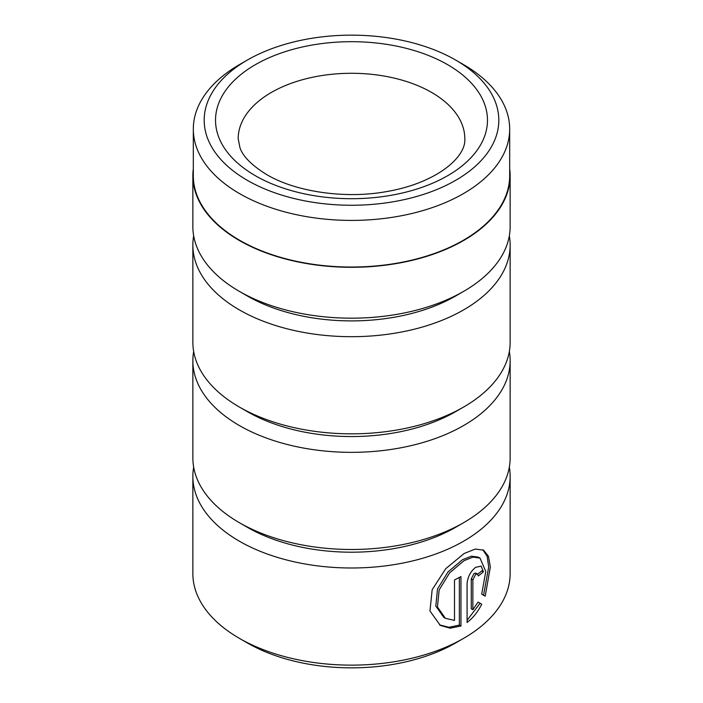 <?xml version="1.0" encoding="UTF-8"?>
<svg xmlns="http://www.w3.org/2000/svg" width="703" height="703" viewBox="0 0 703 703"><rect width="100%" height="100%" fill="white"/><g stroke="black" fill="none" stroke-linecap="round" stroke-linejoin="round"><path stroke-width="1.05" d="M247.333 60.063L239.644 64.5A158.184 91.328 0 0 0 193.316 129.08L193.316 175.706A158.184 91.328 0 0 0 239.644 240.285A158.184 91.328 0 0 0 412.037 260.084A158.184 91.328 0 0 0 509.684 175.706L509.684 129.08A158.184 91.328 0 0 0 463.356 64.5L455.667 60.063A147.305 85.045 0 0 0 247.333 60.063A147.305 85.045 0 0 0 247.333 180.337A147.305 85.045 0 0 0 455.658 180.337A147.305 85.045 0 0 0 455.667 60.063L463.356 64.5M193.316 129.08A158.184 91.328 0 0 0 239.644 193.659A158.184 91.328 0 0 0 412.037 213.457A158.184 91.328 0 0 0 509.684 129.08M445.412 618.324L443.786 617.392L435.816 606.056L437.512 588.991L448.013 571.917L462.46 559.711L471.441 556.187L478.392 557.163L480.017 558.103L473.049 557.119L464.068 560.643L449.621 572.857L439.147 589.931L437.451 606.988L445.412 618.324L454.507 620.398L454.507 579.931A158.641 91.592 0 0 0 460.966 576.574L460.966 626.013L450.157 628.192L440.315 625.406L429.964 611.012L432.169 589.729L445.746 568.674L464.068 553.551L475.184 549.078L483.576 550.133L488.444 556.266L490.343 566.97L485.202 596.188L481.704 594.167L485.773 571.451L480.017 558.103M439.507 624.914L449.015 627.278L459.358 625.09L460.966 626.013M472.864 609.729L471.256 608.798L471.256 578.964L474.015 573.472L475.913 573.103L477.53 574.035L475.623 574.404L472.864 579.896L472.864 609.729L478.058 602.084L481.731 604.202C477.891 611.9 473.005 617.981 467.082 622.463L467.082 583.648C467.706 576.891 470.562 571.442 475.623 567.312L481.204 566.126L483.4 571.803A158.641 91.592 180 0 1 478.304 575.95L477.53 574.035M510.141 175.706L510.141 226.594A158.641 91.592 180 0 1 463.672 291.358L455.667 295.989A147.305 85.045 180 0 1 247.333 295.989L239.328 291.358A158.641 91.592 180 0 1 192.859 226.594L192.859 175.706A158.641 91.592 0 0 0 239.328 240.47A158.641 91.592 0 0 0 412.213 260.33A158.641 91.592 0 0 0 510.141 175.706A158.641 91.592 0 0 0 509.684 168.79M463.672 291.358A158.641 91.592 180 0 1 239.328 291.358L247.333 295.989A147.305 85.045 180 0 1 247.333 295.981M509.332 235.848A158.641 91.592 180 0 1 510.141 245.101A158.641 91.592 180 0 1 412.213 329.716A158.641 91.592 180 0 1 239.328 309.865A158.641 91.592 180 0 1 192.859 245.101A158.641 91.592 180 0 1 193.668 235.848M510.141 245.101L510.141 342.247A158.641 91.592 180 0 1 463.672 407.011L455.667 411.633A147.305 85.045 180 0 1 247.333 411.642L239.328 407.011A158.641 91.592 180 0 1 192.859 342.247L192.859 245.101M463.672 407.011A158.641 91.592 180 0 1 239.328 407.011L247.333 411.633A147.305 85.045 180 0 1 247.333 411.633L247.333 411.633M509.332 351.5A158.641 91.592 180 0 1 510.141 360.753A158.641 91.592 180 0 1 412.213 445.368A158.641 91.592 180 0 1 239.328 425.517A158.641 91.592 180 0 1 192.859 360.753A158.641 91.592 180 0 1 193.668 351.5M510.141 360.753L510.141 457.899A158.641 91.592 180 0 1 463.672 522.663L455.667 527.285A147.305 85.045 180 0 1 247.333 527.285L239.328 522.663A158.641 91.592 180 0 1 192.859 457.899L192.859 360.753M463.672 522.663A158.641 91.592 180 0 1 239.328 522.663L247.333 527.285M509.332 467.152A158.641 91.592 180 0 1 510.141 476.406A158.641 91.592 180 0 1 412.213 561.02A158.641 91.592 180 0 1 239.328 541.169A158.641 91.592 180 0 1 192.859 476.406A158.641 91.592 180 0 1 193.668 467.152M463.672 638.315L455.667 642.937A147.305 85.045 180 0 1 247.333 642.937L239.328 638.315A158.641 91.592 0 0 0 463.672 638.315A158.641 91.592 0 0 0 510.141 573.551L510.141 476.406M193.316 168.79A158.641 91.592 0 0 0 192.859 175.706M192.859 476.406L192.859 573.551A158.641 91.592 0 0 0 239.328 638.315L247.333 642.937M467.082 620.292L480.096 603.262L478.058 602.084M480.096 603.262L481.731 604.202M477.741 574.193A156.374 90.283 0 0 0 481.766 570.854L483.4 571.803M483.559 595.239L488.69 567.022L487.161 556.345L482.882 549.816M459.358 625.09L459.358 577.444M447.653 64.685A135.978 78.508 180 0 1 447.653 175.706A135.978 78.508 180 0 1 255.347 175.706A135.978 78.508 180 0 1 255.347 64.685A135.978 78.508 180 0 1 447.653 64.685M464.815 138.702A113.315 65.423 0 0 0 431.624 92.445A113.315 65.423 0 0 0 308.134 78.261A113.315 65.423 0 0 0 238.185 138.702L239.995 147.815C242.93 156.461 251.823 165.39 266.683 174.59C295.181 191.611 344.452 199.195 386.149 191.664C435.746 183.307 466.282 157.56 464.815 138.702M471.256 578.964L472.864 579.896"/></g></svg>
